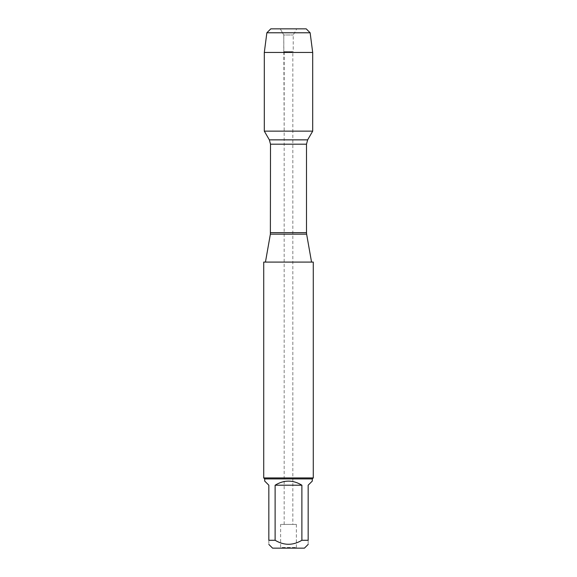 <?xml version="1.0" encoding="UTF-8"?>
<svg xmlns="http://www.w3.org/2000/svg" width="577" height="577" viewBox="0 0 577 577"><rect width="100%" height="100%" fill="white"/><g stroke="black" fill="none" stroke-linecap="round" stroke-linejoin="round"><path stroke-width="0.43" stroke-dasharray="2.88 2.16" d="M292.827 524.414L284.172 524.414L292.827 524.414L292.827 131.138L284.172 131.138L292.827 131.138L284.172 131.138L292.827 131.138L292.827 51.894L284.172 51.894L293.224 51.67L283.776 51.67L283.776 34.981L293.224 34.981L283.776 34.981L280.242 28.85L296.758 28.85L280.242 28.85L283.776 34.981L284.172 131.138L264.309 131.138L312.691 131.138L264.309 131.138M265.449 262.088L311.551 262.088L265.449 262.088M263.718 262.088L313.282 262.088M313.282 477.922L263.718 477.922M280.242 548.15L296.758 548.15L280.242 548.15L280.631 547.472L296.369 547.472L280.631 547.472L280.631 524.414L296.369 524.414L280.631 524.414M272.575 548.15L304.425 548.15M264.706 481.081L268.832 485.207L268.832 540.281C268.832 545.618 268.832 545.618 268.832 540.281L275.114 540.281C284.043 545.618 292.965 545.618 301.886 540.281L308.168 540.281C308.168 545.618 308.168 545.618 308.168 540.281L308.168 485.207L312.294 481.081M275.114 485.207C284.035 479.754 292.965 479.754 301.886 485.207L275.114 485.207L275.114 540.281M301.886 485.207L301.886 540.281M312.294 478.91L264.706 478.91M296.369 524.414L296.369 547.472L296.758 548.15M306.207 28.85L270.793 28.85M284.172 524.414L284.172 51.894L283.776 51.67L293.224 51.67L293.224 34.981L296.758 28.85M312.691 52.457L264.309 52.457M266.862 32.781L310.137 32.781M270.375 234.168L306.625 234.168M306.495 232.668L270.505 232.668M270.505 144.185L306.495 144.185M307.656 139.858L269.344 139.858"/><path stroke-width="0.87" d="M313.282 262.088L263.718 262.088L263.718 477.922L313.282 477.922L313.282 262.088M280.242 28.85L270.793 28.85L266.862 32.781L264.309 52.457L264.309 131.138L269.344 139.858L270.505 144.185L270.375 234.168L306.625 234.168L311.551 262.088M264.309 131.138L312.691 131.138L312.691 52.457L264.309 52.457L264.309 131.138L312.691 131.138L307.656 139.858L269.344 139.858M308.168 544.407L304.425 548.15L272.575 548.15L268.832 544.407M301.886 485.207C292.965 479.754 284.035 479.754 275.114 485.207L301.886 485.207L301.886 540.281C292.965 545.618 284.043 545.618 275.114 540.281L268.832 540.281C268.832 545.618 268.832 545.618 268.832 540.281L268.832 485.207L264.706 481.081L264.706 478.91L312.294 478.91L312.294 481.081L308.168 485.207L308.168 540.281C308.168 545.618 308.168 545.618 308.168 540.281L301.886 540.281M275.114 485.207L275.114 540.281M312.294 478.91L313.282 477.922M266.862 32.781L270.793 28.85L306.207 28.85L310.137 32.781L266.862 32.781L264.309 52.457M310.137 32.781L312.691 52.457M270.505 232.668L306.495 232.668L306.495 144.185L270.505 144.185M270.375 234.168L265.449 262.088M306.495 144.185L307.656 139.858M306.625 234.168L306.495 232.668M264.706 478.91L263.718 477.922"/></g></svg>
